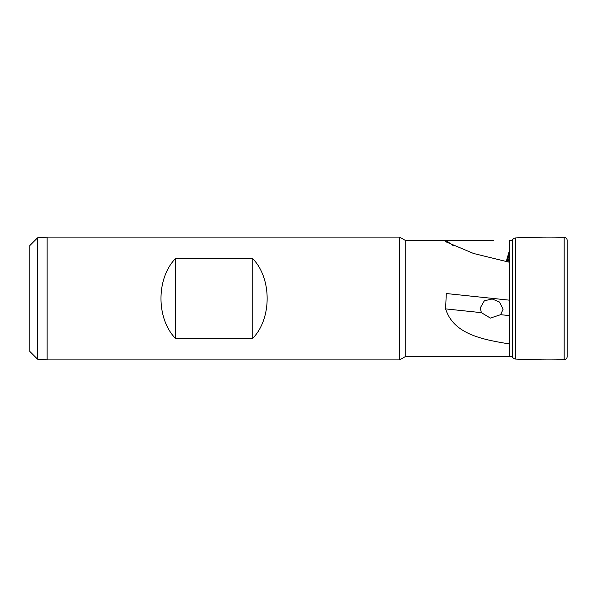 <?xml version="1.0" encoding="UTF-8"?>
<svg xmlns="http://www.w3.org/2000/svg" width="597" height="597" viewBox="0 0 597 597"><rect width="100%" height="100%" fill="white"/><g stroke="black" fill="none" stroke-linecap="round" stroke-linejoin="round"><path stroke-width="0.9" d="M493.555 240.337L405.229 240.337L405.229 356.663L509.584 356.663L509.584 344.021C485.242 339.753 453.944 335.372 445.616 308.895L481.383 312.656L490.368 318.089L500.629 314.679L503.114 309.209L499.51 302.045L492.204 298.985L484.339 300.784L480.242 307.948L481.383 312.656M445.481 240.337L446.422 242.016L473.548 253.479L509.584 262.299L509.584 300.187L446.28 293.53L445.616 308.895M509.584 240.337L512.248 240.375L512.248 356.625L509.584 356.663M509.584 240.36L509.584 262.299M509.584 300.187L509.584 344.021M512.248 356.625A4 4 0 0 0 515.733 359.066A660.573 660.573 0 0 0 564.172 359.73A3.052 3.052 0 0 0 567.15 356.588L567.15 240.412A3.052 3.052 0 0 0 564.172 237.27L564.172 359.73M512.248 240.375A4 4 0 0 1 515.733 237.934A660.573 660.573 0 0 1 564.172 237.27M405.229 240.337L399.617 237.091L399.617 359.909L405.229 356.663M175.302 338.23L252.829 338.23C271.919 318.582 271.919 278.418 252.829 258.77L175.302 258.77C156.22 278.418 156.22 318.582 175.302 338.23L175.302 258.77M37.529 237.86L37.529 359.14L29.85 351.461L29.85 245.539L37.529 237.86L47.118 237.091L47.118 359.909L399.617 359.909M47.118 237.091L399.617 237.091M37.529 359.14L47.118 359.909M446.28 240.546A153.511 152.675 -90 0 0 453.474 245.815M509.584 250.136L506.174 261.71M506.987 261.859L509.584 253.046M252.829 338.23L252.829 258.77M515.733 237.934L515.733 359.066M500.629 314.679L509.584 315.619M445.616 241.278A153.511 152.675 -90 0 0 447.877 242.972M509.584 256.471L507.943 262.023M567.15 356.685L567.15 240.315"/></g></svg>
